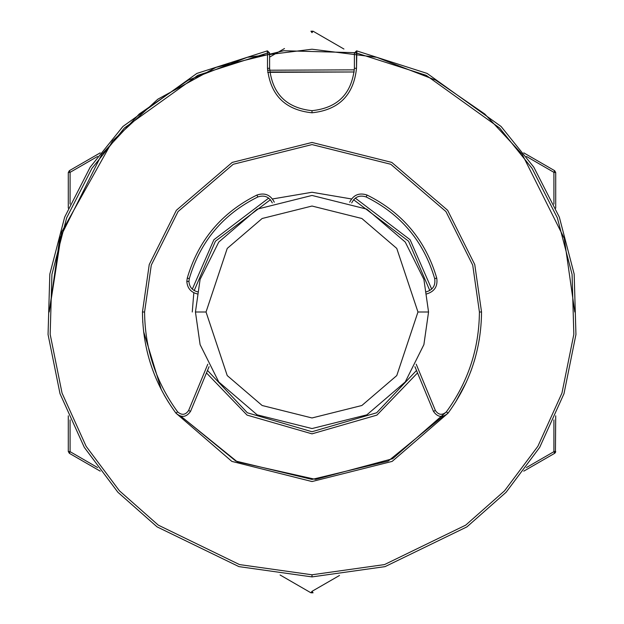 <?xml version="1.0" encoding="UTF-8"?>
<svg xmlns="http://www.w3.org/2000/svg" width="624" height="624" viewBox="0 0 624 624"><rect width="100%" height="100%" fill="white"/><g stroke="black" fill="none" stroke-linecap="round" stroke-linejoin="round"><path stroke-width="0.94" d="M354.416 52.666L283.741 50.739L216.06 67.361L157.81 99.208L112.64 140.798L61.745 231.824L49.218 312L59.732 238.423L101.774 154.331L139.214 114.013L188.339 80.129L247.315 57.307L312 49.218L376.685 57.307L435.661 80.129L484.786 114.013L522.226 154.331L564.268 238.423L574.782 312M269.779 71.978L354.221 71.978L267.68 72.353M354.354 69.849L267.54 70.223M267.134 50.926L267.493 53.017L267.134 50.926L196.872 73.421L122.897 126.493L90.16 167.224L64.67 217.129L49.819 274.115L48.056 334.511L60.021 393.736L84.31 447.385L117.889 492.258L157.045 526.859L238.937 566.623L312 576.904L312 574.782L239.522 564.587L158.285 525.135L119.441 490.815L86.128 446.3L62.041 393.081L50.17 334.331L51.917 274.42L66.643 217.893L91.939 168.379L124.41 127.975L197.792 75.332L267.493 53.017L197.792 75.332L124.41 127.975L91.939 168.379L66.643 217.893L51.917 274.42L50.17 334.331L62.041 393.081L86.128 446.3L119.441 490.815L158.285 525.135L239.522 564.587L312 574.782L384.478 564.587L465.715 525.135L504.559 490.815L537.872 446.3L561.959 393.081L573.83 334.331L572.083 274.42L557.357 217.893L532.061 168.379L499.59 127.975L426.208 75.332L356.507 53.017L356.507 50.895L354.385 53.017L356.507 50.895L356.507 68.289C353.675 95.129 338.84 109.964 312 112.796L312 110.674C286.439 107.975 272.314 93.85 269.615 68.289L267.493 68.289C270.325 95.129 285.16 109.964 312 112.796C285.16 109.964 270.325 95.129 267.493 68.289L267.493 53.017L267.493 68.289L269.615 68.289C272.314 93.85 286.439 107.975 312 110.674C337.561 107.975 351.686 93.85 354.385 68.289L354.385 53.017L356.507 53.017L354.385 53.017L354.385 68.289L356.507 68.289L356.866 50.926L427.128 73.421L501.103 126.493L533.84 167.224L559.33 217.129L574.181 274.115L575.944 334.511L563.979 393.736L539.69 447.385L506.111 492.258L466.955 526.859L385.063 566.623L312 576.904L238.937 566.623L157.045 526.859L117.889 492.258L84.31 447.385L60.021 393.736L48.056 334.511L49.819 274.115L64.67 217.129L90.16 167.224L122.897 126.493L196.872 73.421L267.134 50.926M269.615 53.017L269.615 68.289L269.615 53.017L267.493 53.017L269.615 53.017L267.493 50.895L269.615 53.017M312 110.674L312 112.796C338.84 109.964 353.675 95.129 356.507 68.289L354.385 68.289C351.686 93.85 337.561 107.975 312 110.674M356.866 50.926L356.507 53.017L426.208 75.332L499.59 127.975L532.061 168.379L557.357 217.893L572.083 274.42L573.83 334.331L561.959 393.081L537.872 446.3L504.559 490.815L465.715 525.135L384.478 564.587L312 574.782L312 576.904L385.063 566.623L466.955 526.859L506.111 492.258L539.69 447.385L563.979 393.736L575.944 334.511L574.181 274.115L559.33 217.129L533.84 167.224L501.103 126.493L427.128 73.421L356.866 50.926M555.711 415.818L555.422 452.54L554.65 453.32L555.422 452.54L553.909 451.667L554.65 453.32L523.762 471.151M523.762 152.849L554.65 170.68L555.711 172.52L553.909 172.333L553.925 204.087L553.909 172.333L526.414 156.437M554.65 453.32L553.909 451.667L555.422 452.54L555.711 451.48L553.909 451.667L526.414 467.563L553.909 451.667L553.925 419.913M339.511 575.468L312 591.334L339.511 575.468M269.615 57.112L284.489 48.532M68.289 208.182L68.289 172.52L70.091 172.333L69.35 170.68L70.091 172.333L70.075 204.087M100.238 471.151L69.35 453.32L70.091 451.667L97.586 467.563M68.289 415.818L68.289 451.48L70.091 451.667L69.35 453.32L68.289 451.48L70.091 451.667L70.075 419.913M68.289 172.52L69.35 170.68L68.289 172.52L70.091 172.333L97.586 156.437M313.061 31.2L312 32.666L313.061 31.2L310.939 31.2L313.061 31.2L343.941 49.031M310.939 592.8L312 591.334L310.939 592.8L313.061 592.8L312 591.334L313.061 592.8L310.939 592.8L280.059 574.969M69.35 170.68L100.238 152.849M555.711 172.52L554.65 170.68L553.909 172.333L555.711 172.52L555.711 208.182M553.909 451.667L555.711 451.48M553.909 172.333L554.65 170.68M310.939 31.2L312 32.666L310.939 31.2M68.289 451.48L69.35 453.32M428.555 312L423.891 344.635L405.249 381.935L366.85 414.843L312 428.555L257.15 414.843L218.751 381.935L200.109 344.635L195.445 312L200.109 344.635L218.751 381.935L257.15 414.843L312 428.555L366.85 414.843L405.249 381.935L423.891 344.635L428.555 312L417.963 312L396.77 375.578L361.865 405.499L312 417.963L262.135 405.499L227.23 375.578L206.037 312L195.445 312L206.037 312L227.23 375.578L262.135 405.499L312 417.963L361.865 405.499L396.77 375.578L417.963 312L396.77 248.422L361.865 218.501L312 206.037L262.135 218.501L227.23 248.422L206.037 312L227.23 248.422L262.135 218.501L312 206.037L361.865 218.501L396.77 248.422L417.963 312L428.555 312L423.891 279.365L405.249 242.065L366.85 209.157L312 195.445L257.15 209.157L218.751 242.065L200.109 279.365L195.445 312L200.109 279.365L218.751 242.065L257.15 209.157L312 195.445L366.85 209.157L405.249 242.065L423.891 279.365L428.555 312M197.691 291.845C192.286 290.449 189.368 286.97 188.932 281.408L186.818 281.408C187.333 288.085 190.835 292.258 197.324 293.927C190.835 292.258 187.333 288.085 186.818 281.408L187.262 278.07C198.401 240.263 221.621 212.589 256.924 195.047C264.763 192.457 270.551 194.844 274.295 202.199C270.551 194.844 264.763 192.457 256.924 195.047C221.621 212.589 198.401 240.263 187.262 278.07L186.818 281.408L188.932 281.408C189.368 286.97 192.286 290.449 197.691 291.845M144.581 312L151.281 265.122L178.066 211.552L233.212 164.276L312 144.581L390.788 164.276L445.934 211.552L472.719 265.122L479.419 312L481.541 312L474.755 264.529L447.626 210.28L391.778 162.412L312 142.459L232.222 162.412L176.374 210.28L149.245 264.529L142.459 312L144.581 312L142.459 312C142.795 349.3 153.949 383.011 175.937 413.143L177.637 411.879C155.93 382.122 144.908 348.832 144.581 312C144.908 348.832 155.93 382.122 177.637 411.879C181.802 415.498 185.461 415.046 188.612 410.522L207.792 364.213L188.612 410.522L190.57 411.333C186.365 417.37 181.49 417.971 175.937 413.143C153.949 383.011 142.795 349.3 142.459 312L149.245 264.529L176.374 210.28L232.222 162.412L312 142.459L391.778 162.412L447.626 210.28L474.755 264.529L481.541 312C481.205 349.3 470.051 383.011 448.063 413.143C442.51 417.971 437.635 417.37 433.43 411.333L414.937 366.686L433.43 411.333C437.635 417.37 442.51 417.971 448.063 413.143C470.051 383.011 481.205 349.3 481.541 312L479.419 312L472.719 265.122L445.934 211.552L390.788 164.276L312 144.581L233.212 164.276L178.066 211.552L151.281 265.122L144.581 312M189.306 278.632L188.932 281.408L189.306 278.632L187.262 278.07L189.306 278.632C200.265 241.433 223.103 214.219 257.829 196.966C223.103 214.219 200.265 241.433 189.306 278.632M349.705 202.199C353.449 194.844 359.237 192.457 367.076 195.047C402.379 212.589 425.599 240.263 436.738 278.07C437.931 286.237 434.577 291.525 426.676 293.927C434.577 291.525 437.931 286.237 436.738 278.07L434.694 278.632C423.735 241.433 400.897 214.219 366.171 196.966C359.642 194.805 354.814 196.794 351.702 202.925C354.814 196.794 359.642 194.805 366.171 196.966C400.897 214.219 423.735 241.433 434.694 278.632C435.685 285.433 432.892 289.84 426.309 291.845C432.892 289.84 435.685 285.433 434.694 278.632L436.738 278.07C425.599 240.263 402.379 212.589 367.076 195.047L366.171 196.966L367.076 195.047C359.237 192.457 353.449 194.844 349.705 202.199M416.208 364.213L435.388 410.522C438.539 415.046 442.198 415.498 446.363 411.879C468.07 382.122 479.092 348.832 479.419 312C479.092 348.832 468.07 382.122 446.363 411.879L448.063 413.143L446.363 411.879C442.198 415.498 438.539 415.046 435.388 410.522L433.43 411.333L435.388 410.522L416.208 364.213M209.063 366.686L190.57 411.333L209.063 366.686M272.298 202.925C269.186 196.794 264.358 194.805 257.829 196.966L256.924 195.047L257.829 196.966C264.358 194.805 269.186 196.794 272.298 202.925M190.57 411.333L188.612 410.522C185.461 415.046 181.802 415.498 177.637 411.879L175.937 413.143C181.49 417.971 186.365 417.37 190.57 411.333M416.497 370.453L376.654 412.776L312 431.738L247.346 412.776L207.503 370.453L247.346 412.776L312 431.738L376.654 412.776L416.497 370.453M206.474 372.934L247.065 415.108L312 433.852L376.935 415.108L417.526 372.934L376.935 415.108L312 433.852L247.065 415.108L206.474 372.934M446.363 411.879L392.621 458.726L315.549 479.38L237.307 461.838L181.124 416.411L235.81 461.074L312 479.419L388.19 461.074L442.876 416.411M168.589 402.425L164.112 394.898M175.937 413.143L231.839 461.393L312 481.541L392.161 461.393L448.063 413.143L392.161 461.393L312 481.541L231.839 461.393L175.937 413.143M455.411 402.425L466.261 382.333M470.504 372.169L472.04 367.942M474.107 361.639L475.277 357.653M479.248 339.784L479.365 339.05M429.803 290.566L408.564 241.199L353.566 199.711L408.564 241.199L429.803 290.566M351.46 198.955L312 192.262L272.54 198.955M270.434 199.711L215.436 241.199L194.197 290.566L215.436 241.199L270.434 199.711M193.822 292.773L192.262 312M161.327 389.727L143.59 331.516M142.787 322.514L142.732 321.578M192.301 289.162L213.892 239.733L268.726 198.089L213.892 239.733L192.301 289.162M355.274 198.089L410.108 239.733L431.699 289.162L410.108 239.733L355.274 198.089"/></g></svg>
